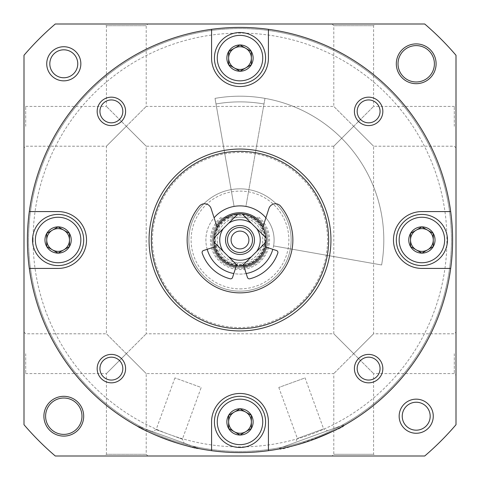 <?xml version="1.0" encoding="UTF-8"?>
<svg xmlns="http://www.w3.org/2000/svg" width="480" height="480" viewBox="0 0 480 480"><rect width="100%" height="100%" fill="white"/><g stroke="black" fill="none" stroke-linecap="round" stroke-linejoin="round"><path stroke-width="0.36" stroke-dasharray="2.4 1.8" d="M207.192 249.312A34.104 34.104 0 0 1 257.052 210.462A34.104 34.104 0 0 1 257.052 269.538A34.104 34.104 0 0 1 214.104 217.806M265.896 217.806A34.104 34.104 0 0 1 272.808 249.312M246.174 273.54A34.104 34.104 0 0 1 233.826 273.54M273.588 245.922A34.104 34.104 0 0 0 234.078 206.412A34.104 34.104 0 0 1 273.588 245.922A34.104 34.104 0 0 0 234.078 206.412A34.104 34.104 0 0 1 273.588 245.922L381.624 264.972L273.588 245.922M452.592 240A212.592 212.592 0 0 0 225.756 27.888A212.592 212.592 0 0 0 29.316 268.422A212.592 212.592 0 0 0 254.244 452.112A212.592 212.592 0 0 0 452.592 240M199.422 448.68C192.87 449.568 141.402 430.83 136.95 425.94C141.396 430.83 192.87 449.562 199.422 448.68L136.95 425.94L199.422 448.68M312.726 439.764C292.962 445.986 281.958 449.016 279.72 448.848C278.796 452.358 346.734 427.638 343.818 425.514L343.59 424.902L279.492 448.23L343.59 424.902M149.052 240A90.948 90.948 0 0 1 285.474 161.238A90.948 90.948 0 0 1 285.474 318.762A90.948 90.948 0 0 1 149.052 240A90.948 90.948 0 0 1 285.474 161.238A90.948 90.948 0 0 1 285.474 318.762A90.948 90.948 0 0 1 149.052 240A90.948 90.948 0 0 1 285.474 161.238A90.948 90.948 0 0 1 285.474 318.762A90.948 90.948 0 0 1 149.052 240M25.704 126.318L25.704 106.422L25.704 126.318M126.318 126.318L106.422 106.422L126.318 126.318L106.422 146.208L126.318 126.318L146.208 146.208L126.318 126.318L146.208 106.422L126.318 126.318M353.682 126.318L333.792 106.422L353.682 126.318L333.792 146.208L353.682 126.318L373.578 146.208L353.682 126.318L373.578 106.422L353.682 126.318M353.682 353.682L333.792 373.578L353.682 353.682L333.792 333.792L353.682 353.682L373.578 333.792L353.682 353.682L373.578 373.578L353.682 353.682M126.318 353.682L146.208 333.792L126.318 353.682L146.208 373.578L126.318 353.682L106.422 373.578L126.318 353.682L106.422 333.792L126.318 353.682M25.704 353.682L25.704 373.578L25.704 353.682M454.296 126.318L454.296 106.422L454.296 126.318M454.296 353.682L454.296 373.578L454.296 353.682M456 353.682L456 332.082L456 353.682M456 126.318L456 104.718L456 126.318M456 55.284L456 424.716A284.208 284.208 0 0 1 424.716 456L55.284 456A284.208 284.208 0 0 1 24 424.716L24 55.284A284.208 284.208 0 0 1 55.284 24L424.716 24A284.208 284.208 0 0 1 456 55.284M104.718 456L147.918 456L104.718 456L106.422 454.296L146.208 454.296L106.422 454.296L106.422 373.578L25.704 373.578L24 375.282L24 332.082L24 375.282M375.282 456L332.082 456L375.282 456L373.578 454.296L373.578 373.578L454.296 373.578L456 375.282M24 126.318L24 104.718L24 126.318M104.718 24L147.918 24L104.718 24L106.422 25.704L146.208 25.704L106.422 25.704L106.422 106.422L25.704 106.422L24 104.718M375.282 24L332.082 24L375.282 24L373.578 25.704L333.792 25.704L373.578 25.704L373.578 106.422L454.296 106.422L456 104.718M33.096 240A206.904 206.904 0 0 1 343.452 60.816A206.904 206.904 0 0 1 343.452 419.184A206.904 206.904 0 0 1 33.096 240M46.734 63.792A17.052 17.052 0 0 1 72.318 49.02A17.052 17.052 0 0 1 72.318 78.558A17.052 17.052 0 0 1 46.734 63.792M83.682 416.208A19.896 19.896 0 0 0 53.844 398.982A19.896 19.896 0 0 0 53.844 433.44A19.896 19.896 0 0 0 83.682 416.208M396.318 63.792A19.896 19.896 0 0 1 426.156 46.56A19.896 19.896 0 0 1 426.156 81.018A19.896 19.896 0 0 1 396.318 63.792M399.156 416.208A17.052 17.052 0 0 1 424.734 401.442A17.052 17.052 0 0 1 424.734 430.98A17.052 17.052 0 0 1 399.156 416.208M152.466 240A87.534 87.534 0 0 1 283.77 164.19A87.534 87.534 0 0 1 283.77 315.81A87.534 87.534 0 0 1 152.466 240M373.578 454.296L333.792 454.296L373.578 454.296M402.234 416.208A13.98 13.98 0 0 1 423.198 404.106A13.98 13.98 0 0 1 423.198 428.316A13.98 13.98 0 0 1 402.234 416.208M398.022 63.792A18.192 18.192 0 0 1 425.304 48.036A18.192 18.192 0 0 1 425.304 79.542A18.192 18.192 0 0 1 398.022 63.792M81.978 416.208A18.192 18.192 0 0 0 54.696 400.458A18.192 18.192 0 0 0 54.696 431.964A18.192 18.192 0 0 0 81.978 416.208M49.812 63.792A13.98 13.98 0 0 1 70.776 51.684A13.98 13.98 0 0 1 70.776 75.894A13.98 13.98 0 0 1 49.812 63.792M27.408 240A212.592 212.592 0 0 1 346.296 55.89A212.592 212.592 0 0 1 346.296 424.11A212.592 212.592 0 0 1 27.408 240A212.592 212.592 0 0 1 346.296 55.89A212.592 212.592 0 0 1 346.296 424.11A212.592 212.592 0 0 1 27.408 240M28.548 240A211.452 211.452 0 0 1 345.726 56.874A211.452 211.452 0 0 1 345.726 423.126A211.452 211.452 0 0 1 28.548 240A211.452 211.452 0 0 1 345.726 56.874A211.452 211.452 0 0 1 345.726 423.126A211.452 211.452 0 0 1 28.548 240M327.57 430.734L295.518 442.398L327.57 430.734L323.628 428.892L297.36 438.456L323.628 428.892L305.07 377.91L278.802 387.474L305.07 377.91M184.206 443.142L152.16 431.478L184.206 443.142L182.37 439.2L156.102 429.642L182.37 439.2L201.198 387.474L174.93 377.91L201.198 387.474M357.174 111.378A11.442 11.442 0 0 1 374.34 101.472A11.442 11.442 0 0 1 374.34 121.29A11.442 11.442 0 0 1 357.174 111.378M99.936 368.622A11.442 11.442 0 0 1 117.102 358.71A11.442 11.442 0 0 1 117.102 378.528A11.442 11.442 0 0 1 99.936 368.622M357.174 368.622A11.442 11.442 0 0 1 374.34 358.71A11.442 11.442 0 0 1 374.34 378.528A11.442 11.442 0 0 1 357.174 368.622M99.936 111.378A11.442 11.442 0 0 1 117.102 101.472A11.442 11.442 0 0 1 117.102 121.29A11.442 11.442 0 0 1 99.936 111.378M214.422 58.104A25.578 25.578 0 0 1 252.792 35.952A25.578 25.578 0 0 1 252.792 80.256A25.578 25.578 0 0 1 214.422 58.104M268.422 29.316L268.422 58.104A28.422 28.422 0 0 1 240 86.526A28.422 28.422 0 0 1 211.578 58.104L211.578 29.316M32.526 240A25.578 25.578 0 0 1 70.896 217.848A25.578 25.578 0 0 1 70.896 262.152A25.578 25.578 0 0 1 32.526 240M29.316 211.578L58.104 211.578A28.422 28.422 0 0 1 86.526 240A28.422 28.422 0 0 1 58.104 268.422L29.316 268.422M214.422 421.896A25.578 25.578 0 0 1 252.792 399.744A25.578 25.578 0 0 1 252.792 444.048A25.578 25.578 0 0 1 214.422 421.896M211.578 450.684L211.578 421.896A28.422 28.422 0 0 1 240 393.474A28.422 28.422 0 0 1 268.422 421.896L268.422 450.684M396.318 240A25.578 25.578 0 0 1 434.682 217.848A25.578 25.578 0 0 1 434.682 262.152A25.578 25.578 0 0 1 396.318 240M450.684 268.422L421.896 268.422A28.422 28.422 0 0 1 393.474 240A28.422 28.422 0 0 1 421.896 211.578L450.684 211.578M215.028 98.376A143.808 143.808 0 0 1 381.624 264.972A143.808 143.808 0 0 0 215.028 98.376L234.078 206.412L215.028 98.376A143.808 143.808 0 0 1 381.624 264.972A143.808 143.808 0 0 0 215.028 98.376L216.012 103.974L215.028 98.376A143.808 143.808 0 0 1 264.972 98.376L245.922 206.412A34.104 34.104 0 0 0 234.078 206.412A34.104 34.104 0 0 1 245.922 206.412A34.104 34.104 0 0 0 234.078 206.412A34.104 34.104 0 0 1 245.922 206.412L264.972 98.376A143.808 143.808 0 0 0 215.028 98.376L216.012 103.974A138.126 138.126 0 0 1 263.988 103.974A138.126 138.126 0 0 0 216.012 103.974L215.028 98.376A143.808 143.808 0 0 1 264.972 98.376A143.808 143.808 0 0 0 215.028 98.376M261.51 232.632A22.734 22.734 0 0 1 240 262.734A22.734 22.734 0 0 0 259.692 228.63A22.734 22.734 0 0 0 220.308 228.63A22.734 22.734 0 0 0 240 262.734A22.734 22.734 0 0 1 218.49 232.632A22.734 22.734 0 0 1 261.51 232.632A2.046 2.046 0 0 1 261.498 231.336L262.086 229.53A24.444 24.444 0 0 0 217.914 229.53L218.502 231.336A2.046 2.046 0 0 1 218.49 232.632A2.046 2.046 0 0 0 218.502 231.336L211.068 208.47A6.822 6.822 0 0 0 199.338 206.22A52.866 52.866 0 0 0 203.784 278.514A52.866 52.866 0 0 0 276.216 278.514A52.866 52.866 0 0 0 280.662 206.22A6.822 6.822 0 0 0 268.932 208.47L261.498 231.336A2.046 2.046 0 0 0 261.51 232.632M217.17 227.25L217.914 229.53A24.444 24.444 0 0 0 216.39 246.318A2.046 2.046 0 0 1 216.246 246.372A2.046 2.046 0 0 0 217.626 244.062A2.046 2.046 0 0 1 216.39 246.318A24.444 24.444 0 0 0 236.85 264.24L236.886 264.126A2.046 2.046 0 0 1 238.926 262.71A2.046 2.046 0 0 0 236.886 264.126L232.566 277.428A2.046 2.046 0 0 1 230.112 278.778A40.014 40.014 0 0 1 202.2 253.134A2.046 2.046 0 0 1 203.502 250.512L214.764 246.852M265.236 246.852L276.498 250.512A2.046 2.046 0 0 1 277.8 253.134A40.014 40.014 0 0 1 249.888 278.778A2.046 2.046 0 0 1 247.434 277.428L243.114 264.126A2.046 2.046 0 0 0 241.074 262.71A2.046 2.046 0 0 1 243.114 264.126L243.15 264.24A24.444 24.444 0 0 0 263.61 246.318A2.046 2.046 0 0 1 262.374 244.062A2.046 2.046 0 0 0 263.754 246.372A2.046 2.046 0 0 1 263.61 246.318A24.444 24.444 0 0 0 262.086 229.53L262.83 227.25M229.578 217.266A25.008 25.008 0 0 0 220.35 255.468A25.008 25.008 0 0 0 259.65 255.468A25.008 25.008 0 0 0 250.422 217.266L222.948 217.266A28.422 28.422 0 0 0 218.976 259.122A28.422 28.422 0 0 0 261.024 259.122A28.422 28.422 0 0 0 257.052 217.266L222.948 217.266A28.422 28.422 0 0 0 218.976 259.122A28.422 28.422 0 0 0 261.024 259.122A28.422 28.422 0 0 0 257.052 217.266L250.422 217.266M224.916 217.266A27.282 27.282 0 0 0 219.468 257.964A27.282 27.282 0 0 0 260.532 257.964A27.282 27.282 0 0 0 255.084 217.266A27.282 27.282 0 0 1 260.532 257.964A27.282 27.282 0 0 1 219.468 257.964A27.282 27.282 0 0 1 224.916 217.266A27.282 27.282 0 0 0 219.468 257.964A27.282 27.282 0 0 0 260.532 257.964A27.282 27.282 0 0 0 255.084 217.266M240 291.156A51.156 51.156 0 0 0 284.304 214.422A51.156 51.156 0 0 0 195.696 214.422A51.156 51.156 0 0 0 240 291.156A51.156 51.156 0 0 0 284.304 214.422A51.156 51.156 0 0 0 195.696 214.422A51.156 51.156 0 0 0 240 291.156M240 288.882A48.882 48.882 0 0 0 282.336 215.556A48.882 48.882 0 0 0 197.664 215.556A48.882 48.882 0 0 0 240 288.882M240 274.104A34.104 34.104 0 0 0 269.538 222.948A34.104 34.104 0 0 0 210.462 222.948A34.104 34.104 0 0 0 240 274.104A34.104 34.104 0 0 0 269.538 222.948A34.104 34.104 0 0 0 210.462 222.948A34.104 34.104 0 0 0 240 274.104M235.956 266.982A27.282 27.282 0 0 0 263.628 226.356A27.282 27.282 0 0 0 216.372 226.356A27.282 27.282 0 0 0 244.044 266.982M266.316 247.206A27.282 27.282 0 0 0 263.298 225.804M216.702 225.804A27.282 27.282 0 0 0 213.684 247.206M240 265.578A25.578 25.578 0 0 0 262.152 227.208A25.578 25.578 0 0 0 217.848 227.208A25.578 25.578 0 0 0 240 265.578M240 266.148A26.148 26.148 0 0 0 262.644 226.926A26.148 26.148 0 0 0 217.356 226.926A26.148 26.148 0 0 0 240 266.148M236.31 265.884L236.85 264.24A24.444 24.444 0 0 0 243.15 264.24L243.69 265.884M228.564 256.698L223.302 251.436M223.302 228.564L228.564 223.302M251.436 223.302L256.698 228.564M256.698 251.436L251.436 256.698M240 248.91A8.91 8.91 0 0 0 247.716 235.548A8.91 8.91 0 0 0 232.284 235.548A8.91 8.91 0 0 0 240 248.91M240 252.504A12.504 12.504 0 0 0 250.83 233.748A12.504 12.504 0 0 0 229.17 233.748A12.504 12.504 0 0 0 240 252.504M234.078 206.412L216.012 103.974L234.078 206.412M216.012 103.974A138.126 138.126 0 0 1 263.988 103.974A138.126 138.126 0 0 0 216.012 103.974M224.778 217.266A27.36 27.36 0 0 0 219.432 258.048A27.36 27.36 0 0 0 260.568 258.048A27.36 27.36 0 0 0 255.222 217.266M221.112 217.266A29.556 29.556 0 0 0 218.466 260.25A29.556 29.556 0 0 0 261.534 260.25A29.556 29.556 0 0 0 258.888 217.266M24 332.082L25.704 333.792L106.422 333.792L106.422 146.208L25.704 146.208L24 147.918M332.082 24L333.792 25.704L333.792 106.422L146.208 106.422L146.208 25.704L147.918 24M333.792 146.208L146.208 146.208L146.208 333.792L333.792 333.792L333.792 146.208M147.918 456L146.208 454.296L146.208 373.578L333.792 373.578L333.792 454.296L332.082 456M456 147.918L454.296 146.208L373.578 146.208L373.578 333.792L454.296 333.792L456 332.082M279.72 448.848L279.492 448.23M278.802 387.474L297.36 438.456L295.518 442.398M174.93 377.91L156.102 429.642L152.16 431.478"/><path stroke-width="0.72" d="M214.104 217.806A34.104 34.104 0 0 1 265.896 217.806M272.808 249.312A34.104 34.104 0 0 1 246.174 273.54M233.826 273.54A34.104 34.104 0 0 1 207.192 249.312M421.896 253.128A13.128 13.128 0 0 1 410.526 246.564L421.896 253.128L433.266 246.564A13.128 13.128 0 0 1 421.896 253.128L410.526 246.564A13.128 13.128 0 0 1 410.526 233.436L410.526 246.564L410.526 233.436A13.128 13.128 0 0 1 421.896 226.872L410.526 233.436L421.896 226.872A13.128 13.128 0 0 1 433.266 246.564L433.266 233.436L421.896 226.872L433.266 233.436L433.266 246.564L421.896 253.128M240 435.024A13.128 13.128 0 0 1 228.63 428.46L240 435.024L251.37 428.46A13.128 13.128 0 0 1 240 435.024L228.63 428.46A13.128 13.128 0 0 1 228.63 415.332L228.63 428.46L228.63 415.332A13.128 13.128 0 0 1 240 408.768L228.63 415.332L240 408.768A13.128 13.128 0 0 1 251.37 428.46L251.37 415.332L240 408.768L251.37 415.332L251.37 428.46L240 435.024M58.104 253.128A13.128 13.128 0 0 1 46.734 246.564L58.104 253.128L69.474 246.564A13.128 13.128 0 0 1 58.104 253.128L46.734 246.564A13.128 13.128 0 0 1 46.734 233.436L46.734 246.564L46.734 233.436A13.128 13.128 0 0 1 58.104 226.872L46.734 233.436L58.104 226.872A13.128 13.128 0 0 1 69.474 246.564L69.474 233.436L58.104 226.872L69.474 233.436L69.474 246.564L58.104 253.128M240 71.232A13.128 13.128 0 0 1 228.63 64.668L240 71.232L251.37 64.668A13.128 13.128 0 0 1 240 71.232L228.63 64.668A13.128 13.128 0 0 1 228.63 51.54L228.63 64.668L228.63 51.54A13.128 13.128 0 0 1 240 44.976L228.63 51.54L240 44.976A13.128 13.128 0 0 1 251.37 64.668L251.37 51.54L240 44.976L251.37 51.54L251.37 64.668L240 71.232M29.316 268.422A212.592 212.592 0 0 1 268.422 29.316A212.592 212.592 0 0 1 268.422 450.684A212.592 212.592 0 0 1 29.316 268.422L58.104 268.422A28.422 28.422 0 0 0 86.526 240A28.422 28.422 0 0 0 58.104 211.578L29.316 211.578M343.818 425.514C342.204 427.086 331.842 431.832 312.726 439.764M211.578 29.316L211.578 58.104A28.422 28.422 0 0 0 240 86.526A28.422 28.422 0 0 0 268.422 58.104L268.422 29.316M268.422 450.684L268.422 421.896A28.422 28.422 0 0 0 240 393.474A28.422 28.422 0 0 0 211.578 421.896L211.578 450.684M450.684 211.578L421.896 211.578A28.422 28.422 0 0 0 393.474 240A28.422 28.422 0 0 0 421.896 268.422L450.684 268.422M97.17 111.378A14.208 14.208 0 0 1 118.488 99.072A14.208 14.208 0 0 1 118.488 123.69A14.208 14.208 0 0 1 97.17 111.378M354.408 368.622A14.208 14.208 0 0 1 375.726 356.31A14.208 14.208 0 0 1 375.726 380.928A14.208 14.208 0 0 1 354.408 368.622M97.17 368.622A14.208 14.208 0 0 1 118.488 356.31A14.208 14.208 0 0 1 118.488 380.928A14.208 14.208 0 0 1 97.17 368.622M354.408 111.378A14.208 14.208 0 0 1 375.726 99.072A14.208 14.208 0 0 1 375.726 123.69A14.208 14.208 0 0 1 354.408 111.378M456 55.284L456 424.716A284.208 284.208 0 0 1 424.716 456L55.284 456A284.208 284.208 0 0 1 24 424.716L24 55.284A284.208 284.208 0 0 1 55.284 24L424.716 24A284.208 284.208 0 0 1 456 55.284M46.734 63.792A17.052 17.052 0 0 1 72.318 49.02A17.052 17.052 0 0 1 72.318 78.558A17.052 17.052 0 0 1 46.734 63.792M83.682 416.208A19.896 19.896 0 0 0 53.844 398.982A19.896 19.896 0 0 0 53.844 433.44A19.896 19.896 0 0 0 83.682 416.208M396.318 63.792A19.896 19.896 0 0 1 426.156 46.56A19.896 19.896 0 0 1 426.156 81.018A19.896 19.896 0 0 1 396.318 63.792M399.156 416.208A17.052 17.052 0 0 1 424.734 401.442A17.052 17.052 0 0 1 424.734 430.98A17.052 17.052 0 0 1 399.156 416.208M402.234 416.208A13.98 13.98 0 0 1 423.198 404.106A13.98 13.98 0 0 1 423.198 428.316A13.98 13.98 0 0 1 402.234 416.208M398.022 63.792A18.192 18.192 0 0 1 425.304 48.036A18.192 18.192 0 0 1 425.304 79.542A18.192 18.192 0 0 1 398.022 63.792M81.978 416.208A18.192 18.192 0 0 0 54.696 400.458A18.192 18.192 0 0 0 54.696 431.964A18.192 18.192 0 0 0 81.978 416.208M49.812 63.792A13.98 13.98 0 0 1 70.776 51.684A13.98 13.98 0 0 1 70.776 75.894A13.98 13.98 0 0 1 49.812 63.792M151.326 240A88.674 88.674 0 0 1 284.334 163.206A88.674 88.674 0 0 1 284.334 316.794A88.674 88.674 0 0 1 151.326 240M149.052 240A90.948 90.948 0 0 1 285.474 161.238A90.948 90.948 0 0 1 285.474 318.762A90.948 90.948 0 0 1 149.052 240M357.174 111.378A11.442 11.442 0 0 1 374.34 101.472A11.442 11.442 0 0 1 374.34 121.29A11.442 11.442 0 0 1 357.174 111.378M99.936 368.622A11.442 11.442 0 0 1 117.102 358.71A11.442 11.442 0 0 1 117.102 378.528A11.442 11.442 0 0 1 99.936 368.622M357.174 368.622A11.442 11.442 0 0 1 374.34 358.71A11.442 11.442 0 0 1 374.34 378.528A11.442 11.442 0 0 1 357.174 368.622M99.936 111.378A11.442 11.442 0 0 1 117.102 101.472A11.442 11.442 0 0 1 117.102 121.29A11.442 11.442 0 0 1 99.936 111.378M217.266 58.104A22.734 22.734 0 0 1 251.37 38.412A22.734 22.734 0 0 1 251.37 77.796A22.734 22.734 0 0 1 217.266 58.104M214.422 58.104A25.578 25.578 0 0 1 252.792 35.952A25.578 25.578 0 0 1 252.792 80.256A25.578 25.578 0 0 1 214.422 58.104M217.266 421.896A22.734 22.734 0 0 1 251.37 402.204A22.734 22.734 0 0 1 251.37 441.588A22.734 22.734 0 0 1 217.266 421.896M214.422 421.896A25.578 25.578 0 0 1 252.792 399.744A25.578 25.578 0 0 1 252.792 444.048A25.578 25.578 0 0 1 214.422 421.896M399.156 240A22.734 22.734 0 0 1 433.266 220.308A22.734 22.734 0 0 1 433.266 259.692A22.734 22.734 0 0 1 399.156 240M396.318 240A25.578 25.578 0 0 1 434.682 217.848A25.578 25.578 0 0 1 434.682 262.152A25.578 25.578 0 0 1 396.318 240M35.37 240A22.734 22.734 0 0 1 69.474 220.308A22.734 22.734 0 0 1 69.474 259.692A22.734 22.734 0 0 1 35.37 240M32.526 240A25.578 25.578 0 0 1 70.896 217.848A25.578 25.578 0 0 1 70.896 262.152A25.578 25.578 0 0 1 32.526 240M234.318 67.95A11.37 11.37 0 0 1 234.318 48.258A11.37 11.37 0 0 1 251.37 58.104A11.37 11.37 0 0 1 234.318 67.95M52.422 249.846A11.37 11.37 0 0 1 52.422 230.154A11.37 11.37 0 0 1 69.474 240A11.37 11.37 0 0 1 52.422 249.846M234.318 431.742A11.37 11.37 0 0 1 234.318 412.05A11.37 11.37 0 0 1 251.37 421.896A11.37 11.37 0 0 1 234.318 431.742M416.208 249.846A11.37 11.37 0 0 1 416.208 230.154A11.37 11.37 0 0 1 433.266 240A11.37 11.37 0 0 1 416.208 249.846M237.93 266.064A26.148 26.148 0 0 0 242.07 266.064L256.698 251.436A20.238 20.238 0 0 0 256.698 228.564L251.436 223.302A20.238 20.238 0 0 0 228.564 223.302L223.302 228.564A20.238 20.238 0 0 0 223.302 251.436L228.564 256.698A20.238 20.238 0 0 0 251.436 256.698L242.07 266.064A26.148 26.148 0 0 0 266.064 237.93L256.698 228.564L266.064 237.93A26.148 26.148 0 0 0 237.93 213.936L228.564 223.302L237.93 213.936A26.148 26.148 0 0 0 213.936 242.07L223.302 251.436L213.936 242.07A26.148 26.148 0 0 0 237.93 266.064L228.564 256.698L237.93 266.064M251.436 223.302L242.07 213.936L251.436 223.302M223.302 228.564L213.936 237.93L223.302 228.564M244.044 266.982A27.282 27.282 0 0 0 266.316 247.206M263.298 225.804A27.282 27.282 0 0 0 216.702 225.804M213.684 247.206A27.282 27.282 0 0 0 235.956 266.982M256.698 251.436L266.064 242.07L256.698 251.436M240 254.472A14.472 14.472 0 0 0 252.534 232.764A14.472 14.472 0 0 0 227.466 232.764A14.472 14.472 0 0 0 240 254.472M240 248.91A8.91 8.91 0 0 0 247.716 235.548A8.91 8.91 0 0 0 232.284 235.548A8.91 8.91 0 0 0 240 248.91M240 252.504A12.504 12.504 0 0 0 250.83 233.748A12.504 12.504 0 0 0 229.17 233.748A12.504 12.504 0 0 0 240 252.504M262.83 227.25L268.932 208.47A6.822 6.822 0 0 1 280.662 206.22A52.866 52.866 0 0 1 276.216 278.514A52.866 52.866 0 0 1 203.784 278.514A52.866 52.866 0 0 1 199.338 206.22A6.822 6.822 0 0 1 211.068 208.47L217.17 227.25M214.764 246.852L203.502 250.512A2.046 2.046 0 0 0 202.2 253.134A40.014 40.014 0 0 0 230.112 278.778A2.046 2.046 0 0 0 232.566 277.428L236.31 265.884M243.69 265.884L247.434 277.428A2.046 2.046 0 0 0 249.888 278.778A40.014 40.014 0 0 0 277.8 253.134A2.046 2.046 0 0 0 276.498 250.512L265.236 246.852"/></g></svg>
